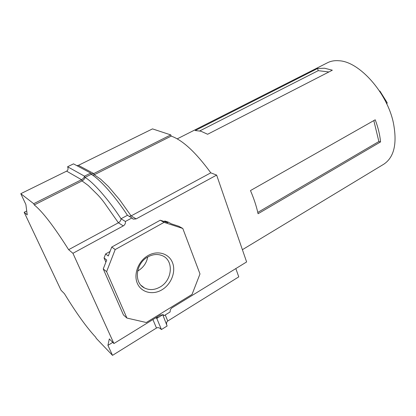 <?xml version="1.0" encoding="UTF-8"?>
<svg xmlns="http://www.w3.org/2000/svg" width="416" height="416" viewBox="0 0 416 416"><rect width="100%" height="100%" fill="white"/><g stroke="black" fill="none" stroke-linecap="round" stroke-linejoin="round"><path stroke-width="0.62" d="M161.99 289.77C152.776 295.402 141.138 292.521 137.306 283.275C133.338 274.113 138.45 260.941 148.07 255.549C157.638 250.021 169.026 253.521 172.51 262.662C176.134 271.726 171.267 284.274 161.99 289.77M147.872 256.922C135.642 263.307 133.562 282.797 144.425 287.94C149.406 290.394 154.638 290.077 160.113 286.988C172.458 280.228 174.028 260.4 162.422 255.736C157.799 253.776 152.948 254.171 147.872 256.922M137.602 271.071L138.128 270.774C143.364 267.545 146.562 262.959 147.716 257.01M216.637 175.094L136.141 218.899L133.276 219.123L131.882 217.958L125.393 221.478C125.658 223.361 124.956 224.832 123.282 225.898L72.93 253.302L113.916 343.533L160.259 315.042L163.394 314.839L164.2 315.598L170.16 311.922C169.952 310.222 170.607 308.833 172.12 307.746L246.62 261.945L216.637 175.094L210.792 172.832L131.118 215.904L119.579 199.696L108.462 186.581L100.724 179.244L94.281 174.772L93.766 173.555L78.385 165.355L152.5 128.892L170.768 134.914L93.766 173.555L91.572 173.94L91.042 173.654M210.792 172.832C195.848 152.386 182.655 140.145 171.205 136.1L94.281 174.772L92.732 175.224M113.916 343.533L109.32 338.905L107.926 345.358L112.512 355.358L96.221 338.302L95.737 337.256C86.653 327.501 76.216 312.983 64.433 293.691L61.069 290.3L24.17 212.285L27.232 214.859L25.87 204.485L20.8 193.69L33.696 203.7L34.268 204.937L82.04 180.924L88.312 185.546L95.909 193.04C99.533 196.498 103.033 200.725 106.418 205.728L118.399 222.778L68.63 249.683L72.93 253.302M171.205 136.1L170.768 134.914M235.836 268.58L238.768 276.869L167.752 321.017L165.251 314.943M34.268 204.937C42.458 211.489 53.914 226.403 68.63 249.683M159.895 328.229L161.444 329.545L160.29 328.484C158.818 327.553 157.544 327.402 156.473 328.032L112.512 355.358M112.772 342.384L107.926 345.358M105.888 262.153L104.057 257.956L105.617 253.947L110.027 251.493M164.07 221.463L164.866 221.021L168.282 222.139L171.34 223.839L178.849 226.288L182.79 228.462L164.065 222.362L115.201 249.548L106.605 271.664L126.916 318.058L146.297 322.514L192.046 294.419L199.987 273.946L182.79 228.462M131.882 217.958L127.447 215.296L121.02 218.759C107.832 198.437 92.628 181.709 85.025 177.408C84.666 178.833 83.668 180.003 82.04 180.924L81.515 179.702L33.696 203.7M127.447 215.296C114.265 195.083 98.946 178.511 91.218 174.304L85.025 177.408L84.5 176.181C84.141 177.606 83.148 178.781 81.515 179.702L66.622 171.142L20.8 193.69M26.723 211L24.17 212.285M126.916 318.058L123.458 314.959L103.246 268.944L106.605 271.664M115.201 249.548L111.753 247.052L108.29 255.975L105.617 253.947M104.057 257.956L106.714 260.016L103.246 268.944M164.065 222.362L160.243 220.215L111.753 247.052M164.866 221.021L167.908 222.716L160.243 220.215M166.769 325.14C166.254 323.211 166.582 321.838 167.752 321.017M155.761 317.808L156.796 318.422L161.444 329.545L167.123 325.993L162.677 314.558M157.503 316.737L156.796 318.422L162.531 314.886M163.046 314.673L164.2 315.598M136.141 218.899L131.118 215.904L129.277 216.393M125.393 221.478L121.02 218.759C120.942 220.402 120.068 221.744 118.399 222.778L123.282 225.898M91.218 174.304L90.698 173.077L73.512 163.857L67.59 166.754L67.782 167.19M90.839 173.404L91.572 173.94M66.622 171.142C67.943 170.378 68.338 169.083 67.803 167.258L67.59 166.754L84.5 176.181L90.698 173.077M76.825 165.636L78.385 165.355M242.393 249.699L383.776 164.211C394.196 157.284 397.384 143.437 393.344 122.663C386.979 92.461 359.33 61.703 339.238 60.767C334.833 60.356 330.923 61.017 327.506 62.748L177.226 138.861M375.222 119.787C378.128 127.488 379.902 134.867 380.552 141.913L258.066 213.736C256.532 206.523 253.999 198.801 250.474 190.575L375.222 119.787M324.584 68.229L332.332 70.2L207.62 134.264L200.923 131.222L195.208 130.541L317.611 68.484L324.584 68.229M380.552 141.913L378.877 141.534L373.818 120.583M257.78 212.425L378.877 141.534M328.9 71.963L318.193 70.668L199.784 130.915M317.611 68.484L318.193 70.668M386.844 104.078L387.156 102.674L379.907 91.062L379.496 91.005M379.636 91.213L379.907 91.062M386.381 103.106L387.156 102.674M156.473 328.032L152.911 319.561M141.097 285.371L144.425 287.94M132.486 218.65L133.276 219.123"/></g></svg>
